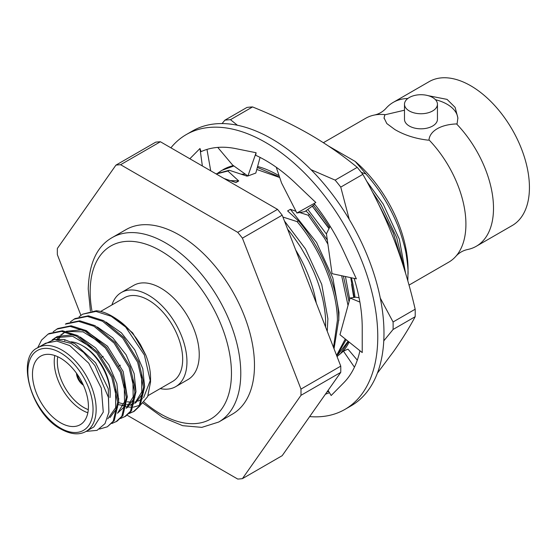 <?xml version="1.0" encoding="UTF-8"?>
<svg xmlns="http://www.w3.org/2000/svg" width="557" height="557" viewBox="0 0 557 557"><rect width="100%" height="100%" fill="white"/><g stroke="black" fill="none" stroke-linecap="round" stroke-linejoin="round"><path stroke-width="0.84" d="M351.404 277.797A109.882 63.442 60 0 1 355.004 297.32M354.008 297.459L351.585 284.342L353.751 297.501M348.473 341.552L340.592 353.577M338.092 354.412L348.111 341.26M217.703 173.157L221.867 170.358L233.877 165.951M249.738 107.125A156.023 90.081 60 0 1 252.565 106.937L230.473 119.692A156.023 90.081 60 0 0 227.646 119.88A156.023 90.081 60 0 0 224.861 120.194L246.953 107.438A156.023 90.081 60 0 1 249.738 107.125M335.14 180.12L357.232 167.365A156.023 90.081 60 0 1 362.844 174.348L340.752 187.103A156.023 90.081 60 0 0 335.14 180.12L311.001 169.676M393.082 321.981L415.174 309.226A156.023 90.081 60 0 1 415.174 316.71L393.082 329.466A156.023 90.081 60 0 0 393.082 321.981L380.285 298.086M257.341 167.427L276.808 175.803L279.725 177.551M312.261 206.16L328.999 228.593M350.75 277.658L354.168 297.438M279.642 177.495L256.784 169.467M349.107 342.054A109.882 63.442 60 0 1 342.896 351.634M223.058 169.669A109.882 63.442 60 0 1 233.404 165.61M257.599 166.48A109.882 63.442 60 0 1 279.12 175.768M313.354 205.352A109.882 63.442 60 0 1 329.556 227.472M329.076 228.447L314.768 209.16M383.78 340.856L393.082 329.466M349.274 219.465L340.752 187.103M224.861 120.194L222.069 123.577M237.421 125.248L230.473 119.692M377.374 373.19L393.813 351.161C402.356 338.962 409.479 327.474 415.174 316.71M415.174 309.226C409.486 284.641 402.37 261.24 393.813 239.016C385.166 216.889 374.84 195.333 362.844 174.348M357.232 167.365C342.694 155.34 326.848 144.34 309.706 134.376C292.453 124.483 273.403 115.334 252.565 106.937M276.244 167.246L281.55 182.968L296.881 213.032L315.833 202.532L296.247 183.88A136.695 78.92 -120 0 0 295.44 183.1A136.695 78.92 -120 0 0 265.571 160.395A136.695 78.92 -120 0 0 255.705 155.285L256.095 152.736L247.9 175.991L255.809 173.06L260.07 157.401M309.664 416.594A158.668 91.606 -120 0 0 344.901 409.416A158.668 91.606 -120 0 0 369.228 282.274A158.668 91.606 -120 0 0 265.571 142.453A158.668 91.606 -120 0 0 186.24 134.592A158.668 91.606 -120 0 0 170.902 147.821M344.901 409.416L351.119 405.83A158.668 91.606 -120 0 0 375.439 278.688A158.668 91.606 -120 0 0 271.788 138.867A158.668 91.606 -120 0 0 192.45 131.006L186.24 134.592M357.295 360.149L347.972 349.121L343.446 351.168L337.048 356.564M343.446 351.168L354.447 367.188M328.087 390.38L331.164 395.512L343.265 383.258A136.695 78.92 -120 0 0 343.766 382.756L345.396 381.03M202.358 165.979L199.977 148.503L189.846 158.752M210.706 170.797L206.981 149.415M256.095 152.736L236.516 148.782A136.695 78.92 -120 0 0 235.702 148.615A136.695 78.92 -120 0 0 201.077 151.643L199.977 148.503M217.759 147.403L232.568 165.018L247.9 175.991M296.881 213.032L304.783 211.667L314.754 204.322M330.162 226.26L326.437 233.766L332.049 273.668L356.376 278.862L344.268 252.634A136.695 78.92 -120 0 0 343.766 251.548A136.695 78.92 -120 0 0 314.106 203.514L315.192 202.887M325.399 394.203A136.695 78.92 -120 0 0 329.445 392.65M327.022 391.898A136.695 78.92 -120 0 0 328.741 391.474M343.766 382.756A136.695 78.92 -120 0 0 359.919 350.722M359.084 297.772L355.888 297.194L350.075 298.016L339.972 334.736L362.224 352.574L362.224 327.808A136.695 78.92 -120 0 0 354.12 278.382M350.075 298.016L359.892 302.082M231.531 166.097L221.867 170.358M336.79 355.895L346.148 339.686M336.588 355.38L345.277 338.99M216.234 173.986L227.89 171.027L229.24 170.247L216.053 173.881M334.033 348.807L338.76 319.467C338.454 288.902 322.343 249.111 298.441 220.851L297.097 221.63L282.9 217.021M333.504 347.429L337.417 320.24C337.103 289.682 320.992 249.891 297.097 221.63M316.279 303.036A97.572 56.334 -120 0 0 295.69 249.975M325.58 327.022L325.601 321.438C325.553 315.589 324.682 308.543 322.99 300.307C320.825 290.469 317.678 280.812 313.563 271.35L308.557 260.843L300.599 247.043C293.65 236.816 289.299 230.883 287.558 229.24M361.326 172.412L365.935 173.972L355.213 161.453A97.572 56.334 60 0 1 408.051 269.414L407.815 280.867M300.975 389.092A172.301 99.48 -120 0 1 301.003 392.225A172.301 99.48 -120 0 1 300.975 395.331L340.759 372.361A172.301 99.48 -120 0 0 340.787 369.263A172.301 99.48 -120 0 0 340.759 366.13L300.975 389.092L242.413 238.152A172.301 99.48 -120 0 0 237.735 232.339L277.518 209.369L160.388 141.75L120.604 164.712L237.735 232.339M218.72 422.032L232.422 414.123A106.498 61.486 -120 0 0 254.479 365.364A106.498 61.486 -120 0 0 207.991 258.19A106.498 61.486 -120 0 0 125.924 229.658L112.222 237.56A106.498 61.486 60 0 1 194.289 266.1A106.498 61.486 60 0 1 240.777 373.274A106.498 61.486 60 0 1 218.72 422.032L201.829 427.365L182.689 425.687L162.651 417.353L142.919 403.066M160.207 388.605A54.349 31.38 -120 0 0 175.699 386.655L187.988 379.561A54.349 31.38 -120 0 0 199.239 354.677A54.349 31.38 -120 0 0 175.518 299.979A54.349 31.38 -120 0 0 133.638 285.421L121.342 292.516A54.349 31.38 -120 0 0 111.908 304.951M175.699 386.655A54.349 31.38 -120 0 0 186.95 361.772A54.349 31.38 -120 0 0 163.229 307.074A54.349 31.38 -120 0 0 121.342 292.516M148.12 395.581L172.67 381.413A48.299 27.885 -120 0 0 182.675 359.3A48.299 27.885 -120 0 0 161.593 310.695A48.299 27.885 -120 0 0 124.371 297.758L100.636 311.46M79.087 316.78L82.638 314.183L95.992 311.426L111.198 316.272L125.645 327.029L144.402 355.06L150.543 382.06L150.543 377.855C150.508 370.732 148.956 363.213 145.892 355.289L132.622 332.828L114.749 317.789M145.892 355.289L140.461 344.588C136.89 338.99 136.716 338.677 132.712 333.72C125.019 324.78 120.291 321.285 113.001 316.738L111.692 315.986A54.941 31.721 -120 0 0 96.305 310.771L82.638 314.183M125.645 327.029A54.941 31.721 -120 0 0 111.692 315.986M150.543 382.06L147.661 396.612L140.796 404.661M139.744 405.273L133.443 407.146M132.622 407.216L128.194 407.035M127.678 406.958L126.53 406.749M125.645 406.554L122.547 405.642M118.544 398.735L118.906 398.916M127.247 401.792L131.229 402.217M132.705 402.196L134.174 402.063M135.128 401.917L136.757 401.548M138.011 401.144L142.439 398.68M143.581 397.691L150.494 379.895M86.154 431.362L93.924 426.878L103.275 412.076L101.332 388.166L88.758 363.206L69.785 345.605L56.723 341.058L45.646 343.209L37.855 347.707A48.299 27.885 60 0 1 62.001 350.095A48.299 27.885 60 0 1 93.555 392.657A48.299 27.885 60 0 1 86.154 431.362C79.226 435.275 70.809 434.516 60.901 429.078C30.92 413.642 15.714 356.849 37.855 347.707M86.063 431.41L97.064 430.359L105.001 423.612L108.928 412.11L108.399 397.343L94.899 365.573L83.62 352.47L71.052 343.404L54.683 339.359L42.165 345.222M37.674 347.812L41.587 340.048L48.104 334.116L49.155 333.511L62.509 330.761L77.715 335.606L97.858 352.414L112.799 376.629L118.725 401.646L114.234 420.653L107.362 426.787L99.571 429.064M48.104 334.116L61.465 331.359L76.664 336.212L96.814 353.02L111.748 377.235L117.673 402.251L113.189 421.259L107.362 426.787M70.454 321.765L75.049 318.562L88.41 315.805L103.616 320.651L123.758 337.458L138.7 361.674L144.618 386.69L140.134 405.705L134.307 411.226L129.182 413.517M133.777 411.519L129.621 413.064M74.004 319.168L87.358 316.411L102.565 321.257L122.707 338.064L137.649 362.28L143.574 387.296L139.09 406.311L133.262 411.832M124.629 416.817L130.456 411.289L134.94 392.281L129.015 367.265L114.074 343.049L93.931 326.242L78.732 321.396L65.371 324.153L66.422 323.547L79.776 320.79L94.982 325.636L115.125 342.444L130.066 366.659L135.992 391.675L131.501 410.69L125.673 416.211L120.549 418.502M53.187 331.735L57.789 328.533L71.143 325.775L86.349 330.621L106.491 347.429L121.433 371.644L127.358 396.661L122.867 415.668L117.04 421.196L111.915 423.487M56.737 329.131L70.098 326.381L85.298 331.227L105.447 348.034L120.382 372.25L126.307 397.266L121.823 416.274L115.995 421.802M60.448 358.13A39.554 22.837 -120 0 0 40.668 356.174A39.554 22.837 -120 0 0 34.604 387.874A39.554 22.837 -120 0 0 60.448 422.728A39.554 22.837 -120 0 0 80.229 424.692A39.554 22.837 -120 0 0 86.293 392.991A39.554 22.837 -120 0 0 60.448 358.13M87.846 412.765A39.554 22.837 60 0 1 82.206 410.168A39.554 22.837 60 0 1 54.809 355.54M71.143 341.817A39.554 22.837 60 0 1 82.206 345.57A39.554 22.837 60 0 1 82.206 345.577A39.554 22.837 60 0 1 110.175 394.022A39.554 22.837 60 0 1 109.994 397.573M83.759 346.468L82.206 345.57L83.759 346.468A37.361 21.57 -120 0 1 110.175 392.225L110.175 394.022M57.733 356.717A37.361 21.57 -120 0 0 83.759 407.48A37.361 21.57 -120 0 0 88.285 409.639M76.636 373.441A10.325 5.967 -120 0 0 83.258 384.908M76.462 373.197A10.325 5.967 -120 0 0 83.383 385.179M409.005 285.114L448.705 262.194A83.07 47.958 -120 0 0 456.002 256.15A83.07 47.958 -120 0 0 428.974 139.856L428.41 140.183C415.738 138.77 404.556 135.219 394.857 129.537L386.816 123.563L384.052 117.903L384.803 115.014L385.367 114.686A83.07 47.958 -120 0 0 374.52 115.02A83.07 47.958 -120 0 0 365.636 118.314L323.387 142.703M428.11 95.658L447.076 99.39L455.118 107.369L457.882 117.903L457.13 123.605L456.566 123.933A83.07 47.958 60 0 1 476.298 246.264L512.231 225.522A83.07 47.958 -120 0 0 524.959 158.954A83.07 47.958 -120 0 0 470.693 85.75A83.07 47.958 -120 0 0 429.162 81.635L393.228 102.384A83.07 47.958 60 0 1 407.815 98.498M374.52 115.02C379.004 114.004 382.805 111.804 385.931 108.427A83.07 47.958 60 0 1 393.228 102.384M457.868 118.683A36.922 21.312 0 0 0 447.076 104.236A36.922 21.312 0 0 0 435.463 99.703M404.486 104.236L404.486 119.309A16.48 9.518 0 0 0 409.311 126.035A16.48 9.518 0 0 0 427.275 128.096A16.48 9.518 0 0 0 437.447 119.309L437.447 104.236A16.48 9.518 180 0 1 427.275 113.022A16.48 9.518 180 0 1 409.311 110.961A16.48 9.518 180 0 1 404.486 104.236A16.48 9.518 180 0 1 414.659 95.442A16.48 9.518 180 0 1 432.622 97.503A16.48 9.518 180 0 1 437.447 104.236M384.079 118.453A36.922 21.312 180 0 1 384.803 115.014M404.486 110.209L385.367 114.686M428.974 139.856C429.948 130.804 440.977 124.483 456.566 123.933M476.298 246.264A83.07 47.958 60 0 1 467.414 249.557C462.93 250.573 459.128 252.774 456.002 256.15M53.918 339.422L64.152 339.505L74.903 343.725L95.644 362.816L108.302 388.8L108.859 412.619M53.458 339.471L56.264 337.131M52.142 339.909L57.35 336.456L73.712 334.736M80.159 337.006L95.532 347.826L108.894 364.842L116.893 383.634L118.725 401.688M117.562 407.425L109.959 417.611M58.499 339.422L61.131 335.537M62.015 334.562L64.911 332.139M66.283 331.297L82.339 329.744M85.945 330.851L107.452 346.203L123.188 371.547L127.302 397.204L124.371 406.673L117.527 413.245M64.723 340.745L65.009 339.7M97.398 327.022L112.793 337.841L126.16 354.872L134.16 373.677L135.992 391.738M134.829 397.468L127.226 407.647L126.16 408.26M106.039 322.043L121.426 332.863L134.794 349.893L142.794 368.692L144.625 386.753M143.462 392.483L135.859 402.662L134.794 403.275M133.812 403.637L131.118 404.389M129.781 404.577L126.919 404.633M125.966 404.563L118.745 402.69M55.171 337.716L72.612 336.275L91.731 347.575M115.584 388.514L115.682 407.661L107.78 418.871M57.106 339.331L59.843 335.822M60.776 334.924L65.357 331.93M66.694 331.387L83.049 331.854L100.274 342.499M124.246 383.641L124.531 401.848L117.624 413.106M132.9 378.739L133.158 396.897L126.258 408.121M141.555 373.838L141.791 391.94L134.891 403.136M133.743 403.881L130.227 405.35M125.764 405.914L118.725 404.716M82.749 383.808A9.448 5.459 60 0 1 77.332 374.429M247.635 175.803L247.043 176.151L229.24 170.247M227.89 171.027L238.716 180.955L235.945 182.557L224.046 178.498M298.441 220.851L287.614 210.922L290.385 209.321L295.997 211.298M299.715 212.544L308.195 215.218L309.539 214.445L305.877 210.866M311.836 206.473L312.79 206.779M355.213 161.453L328.345 145.941M404.591 270.048L396.668 237.54L381.218 205.241L372.334 191.803M405.566 273.222L399.306 239.099L383.209 204.085L366.603 181.102M365.935 173.972C373.65 182.961 379.533 190.87 383.592 197.7C388.598 205.742 392.984 214.236 396.751 223.169C400.184 230.751 405.433 247.9 406.373 255.586C407.696 264.617 408.26 270.855 408.051 274.295M340.759 366.13L282.19 215.183L242.413 238.152M80.89 315.311L57.364 254.681A172.301 99.48 -120 0 1 57.364 248.45L115.933 165.13L155.716 142.167A172.301 99.48 -120 0 1 160.388 141.75M300.975 395.331L242.413 478.644A172.301 99.48 -120 0 1 237.735 479.062L127.177 415.237M242.413 478.644L282.19 455.675L340.759 372.361M120.604 164.712A172.301 99.48 -120 0 0 115.933 165.13M282.19 215.183A172.301 99.48 -120 0 0 277.518 209.369M349.051 301.734L343.377 276.084M327.307 239.976L309.539 214.445M238.716 180.955L230.396 180.6M327.238 331.297L327.885 318.771L321.737 284.355L305.508 248.944L284.439 220.969M245.372 174.181L241.494 174.188M338.774 320.574L338.983 312.359L332.835 277.95L316.606 242.539L290.385 209.321M349.719 299.311L345.437 276.523M326.486 234.135L307.819 209.432M348.028 305.466L341.657 275.722M327.899 244.182L324.369 238.055L308.195 215.218M401.674 260.927L393.333 233.091L377.945 202.88M60.448 428.075A46.099 26.618 -120 0 0 93.047 409.256A46.099 26.618 -120 0 0 60.448 352.79A46.099 26.618 -120 0 0 27.85 371.61A46.099 26.618 -120 0 0 60.448 428.075M144.005 402.022A99.912 57.684 -120 0 0 231.454 373.274A99.912 57.684 -120 0 0 160.813 250.915A99.912 57.684 -120 0 0 90.164 291.701A99.912 57.684 -120 0 0 91.94 310.897M277.226 176.047L276.808 175.803M103.177 356.376L101.701 357.225M112.222 237.56C97.05 246.103 89.057 263.252 88.236 289.013L90.436 311.119M120.409 365.204L118.878 366.088"/></g></svg>
